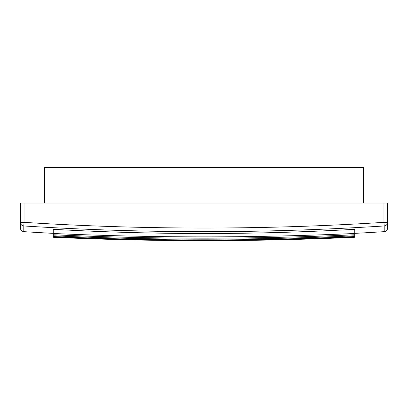 <?xml version="1.0" encoding="UTF-8"?>
<svg xmlns="http://www.w3.org/2000/svg" width="408" height="408" viewBox="0 0 408 408"><rect width="100%" height="100%" fill="white"/><g stroke="black" fill="none" stroke-linecap="round" stroke-linejoin="round"><path stroke-width="0.61" d="M354.736 233.366A2857.341 2857.341 0 0 0 384.198 231.657L384.198 225.961A2851.655 2851.655 0 0 1 23.802 225.961L23.802 231.657C21.716 231.341 20.584 230.132 20.4 228.036L20.4 203.056L24.031 203.056L24.031 222.345A2848.034 2848.034 0 0 0 383.969 222.345L383.969 203.056L24.031 203.056M383.969 203.056L387.6 203.056L387.6 228.036C387.416 230.132 386.284 231.341 384.198 231.657M363.309 203.056L363.309 167.336L44.691 167.336L44.691 203.056M53.264 234.768L53.264 229.311A1913.194 1352.831 180 0 0 354.736 229.311L354.736 234.768C254.245 239.292 153.755 239.292 53.264 234.768L53.264 237.043C153.755 241.572 254.245 241.572 354.736 237.043L354.736 234.768M53.264 237.043L53.264 237.272C153.755 241.796 254.245 241.796 354.736 237.272L354.736 237.043M53.264 233.478C153.755 238.007 254.245 238.007 354.736 233.478M53.264 236.553C153.755 241.077 254.245 241.077 354.736 236.553M53.264 235.793C153.755 240.317 254.245 240.317 354.736 235.793M387.6 222.345L383.969 222.345L384.198 225.961A3.631 3.621 0 0 0 387.6 222.345M23.802 225.961L24.031 222.345L20.4 222.345A3.631 3.621 -0 0 0 23.802 225.961M23.802 231.657A2857.341 2857.341 0 0 0 53.264 233.366"/></g></svg>
